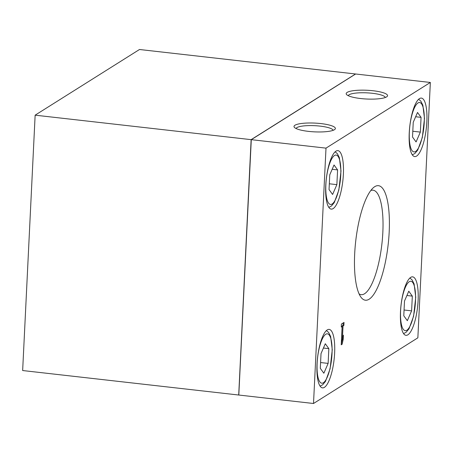 <?xml version="1.0" encoding="UTF-8"?>
<svg xmlns="http://www.w3.org/2000/svg" width="453" height="453" viewBox="0 0 453 453"><rect width="100%" height="100%" fill="white"/><g stroke="black" fill="none" stroke-linecap="round" stroke-linejoin="round"><path stroke-width="0.68" d="M313.51 403.498L238.805 395.033L251.29 139.666L355.639 73.998L430.35 82.463L326.001 148.137L313.51 403.498L417.859 337.83L430.35 82.463M251.29 139.666L326.001 148.137M347.128 92.406A20.708 4.383 2.8 0 0 346.624 94.603A20.708 4.383 2.8 0 0 366.653 99.02A20.708 4.383 2.8 0 0 387.015 96.58A20.708 4.383 2.8 0 0 372.315 90.662A20.708 4.383 2.8 0 0 347.128 92.406M294.954 125.243A20.708 4.383 2.8 0 0 294.45 127.44A20.708 4.383 2.8 0 0 314.478 131.857A20.708 4.383 2.8 0 0 334.841 129.416A20.708 4.383 2.8 0 0 320.141 123.499A20.708 4.383 2.8 0 0 294.954 125.243M409.235 132.876A29.428 8.33 96.5 0 0 414.727 156.579A29.428 8.33 96.5 0 0 426.318 128.273A29.428 8.33 96.5 0 0 421.358 98.091A29.428 8.33 96.5 0 0 409.235 132.876M325.758 185.413A29.428 8.33 96.5 0 0 331.251 209.116A29.428 8.33 96.5 0 0 342.842 180.809A29.428 8.33 96.5 0 0 337.876 150.628A29.428 8.33 96.5 0 0 325.758 185.413M400.497 311.63A29.428 8.33 96.5 0 0 405.984 335.333A29.428 8.33 96.5 0 0 417.575 307.032A29.428 8.33 96.5 0 0 412.615 276.845A29.428 8.33 96.5 0 0 400.497 311.63M317.015 364.172A29.428 8.33 96.5 0 0 322.508 387.87A29.428 8.33 96.5 0 0 334.099 359.569A29.428 8.33 96.5 0 0 329.133 329.388A29.428 8.33 96.5 0 0 317.015 364.172M343.034 325.934L343.878 325.401L344.025 322.423L341.415 324.065L341.273 327.043L342.117 326.505L341.222 344.807L342.14 344.235L343.193 339.444L343.402 335.186L342.343 339.976L343.034 325.934L342.202 325.837L343.051 325.305L343.878 325.401M389.178 232.129A57.644 16.314 -83.5 0 1 360.945 297.162A57.644 16.314 -83.5 0 1 355.718 241.143A57.644 16.314 -83.5 0 1 373.351 187.712A57.644 16.314 -83.5 0 1 389.178 232.129M370.797 190.509A52.576 14.881 -83.5 0 1 373.023 190.192A52.576 14.881 -83.5 0 1 382.83 232.536A52.576 14.881 -83.5 0 1 361.183 294.676A52.576 14.881 -83.5 0 1 359.087 293.872M333.085 130.345A18.528 3.924 2.8 0 0 317.1 125.832A18.528 3.924 2.8 0 0 296.93 127.604A18.528 3.924 2.8 0 0 296.103 128.539M385.26 97.508A18.528 3.924 2.8 0 0 369.274 92.995A18.528 3.924 2.8 0 0 349.104 94.768A18.528 3.924 2.8 0 0 348.278 95.702M343.051 325.305L343.164 322.961M341.302 326.415L342.117 326.505M341.256 344.172L342.14 344.235M342.479 339.365L343.193 339.444M341.307 344.138L342.225 339.965M342.202 325.837L341.517 339.886L342.343 339.976M328.125 363.397L328.85 348.651L325.294 343.742L321.024 353.578L320.299 368.323L323.855 373.232L328.125 363.397L320.582 362.542M411.607 310.86L412.326 296.115L408.776 291.205L404.501 301.041L403.782 315.786L407.332 320.696L411.607 310.86L404.059 310.005M336.868 184.637L337.593 169.898L334.037 164.988L329.761 174.824L329.042 189.564L332.598 194.473L336.868 184.637L329.325 183.788M420.35 132.1L421.069 117.361L417.519 112.452L413.244 122.282L412.519 137.027L416.075 141.936L420.35 132.1L412.802 131.245M323.431 348.04L328.85 348.651M406.907 295.503L412.326 296.115M332.174 169.28L337.593 169.898M415.65 116.744L421.069 117.361M238.805 394.982L251.29 139.7M355.571 74.037L251.138 139.683M238.708 394.971L251.126 139.649L355.469 74.032M355.475 73.975L139.49 49.502L35.141 115.17L22.65 370.537L238.635 395.016M35.141 115.17L251.126 139.649M317.14 363.164A24.853 7.033 96.5 0 0 327.264 377.156A24.853 7.033 96.5 0 0 329.32 335.141A24.853 7.033 96.5 0 0 317.14 363.164M400.616 310.628A24.853 7.033 96.5 0 0 410.741 324.62A24.853 7.033 96.5 0 0 412.796 282.598A24.853 7.033 96.5 0 0 400.616 310.628M325.883 184.411A24.853 7.033 96.5 0 0 336.007 198.403A24.853 7.033 96.5 0 0 338.063 156.381A24.853 7.033 96.5 0 0 325.883 184.411M409.359 131.874A24.853 7.033 96.5 0 0 419.484 145.866A24.853 7.033 96.5 0 0 421.539 103.845A24.853 7.033 96.5 0 0 409.359 131.874M320.09 386.126L322.638 384.812L325.52 381.358L330.09 368.844L332.264 349.744L330.633 336.471L328.618 332.445L326.392 330.548M403.572 333.589L406.115 332.275L408.997 328.821L413.566 316.302L415.746 297.208L414.11 283.935L412.094 279.909L409.869 278.012M328.833 207.366L331.381 206.058L334.263 202.599L338.833 190.084L341.007 170.985L339.376 157.712L337.36 153.692L335.135 151.795M412.315 154.83L414.857 153.522L417.74 150.062L422.309 137.548L424.489 118.448L422.853 105.175L420.837 101.155L418.612 99.252"/></g></svg>
